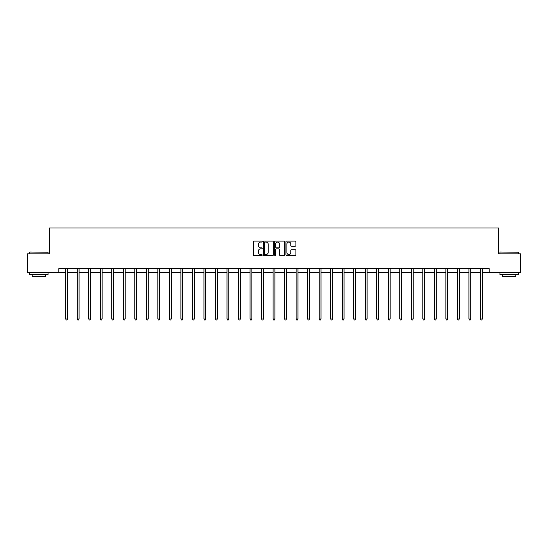 <?xml version="1.0" encoding="UTF-8"?>
<svg xmlns="http://www.w3.org/2000/svg" width="548" height="548" viewBox="0 0 548 548"><rect width="100%" height="100%" fill="white"/><g stroke="black" fill="none" stroke-linecap="round" stroke-linejoin="round"><path stroke-width="0.82" d="M262.184 241.586A0.507 0.507 0 0 0 261.677 241.079L253.971 241.079A0.726 0.726 0 0 0 253.251 241.805L253.251 254.854A0.726 0.726 0 0 0 253.971 255.58L261.677 255.58A0.507 0.507 0 0 0 262.184 255.073A0.507 0.507 0 0 0 261.677 254.56L260.677 254.56A2.322 2.322 0 0 1 258.361 252.244L258.361 251.155A2.322 2.322 0 0 1 260.677 248.833L261.677 248.833A0.507 0.507 0 0 0 262.184 248.326A0.507 0.507 0 0 0 261.677 247.819L260.677 247.819A2.322 2.322 0 0 1 258.361 245.504L258.361 244.415A2.322 2.322 0 0 1 260.677 242.093L261.677 242.093A0.507 0.507 0 0 0 262.184 241.586M295.187 246.189A0.726 0.726 0 0 0 295.913 245.463L295.913 241.805A0.726 0.726 0 0 0 295.187 241.079L286.631 241.079A0.726 0.726 0 0 0 285.905 241.805L285.905 254.854A0.726 0.726 0 0 0 286.631 255.58L295.187 255.58A0.726 0.726 0 0 0 295.913 254.854L295.913 250.429A0.726 0.726 0 0 0 295.187 249.703L291.522 249.703A0.726 0.726 0 0 0 290.803 250.429L290.803 252.621A1.939 1.939 0 0 1 288.865 254.56A1.939 1.939 0 0 1 286.919 252.621L286.919 244.031A1.939 1.939 0 0 1 288.865 242.093A1.939 1.939 0 0 1 290.803 244.031L290.803 245.463A0.726 0.726 0 0 0 291.522 246.189L295.187 246.189M58.787 272.329L27.4 272.329L27.4 253.868L49.409 253.868L49.409 228.016L498.591 228.016L498.591 253.868L520.6 253.868L520.6 272.329L489.213 272.329L489.213 268.636L58.787 268.636L58.787 272.329L65.692 272.329M273.363 241.805A0.726 0.726 0 0 0 272.644 241.079L264.088 241.079A0.726 0.726 0 0 0 263.362 241.805L263.362 254.854A0.726 0.726 0 0 0 264.088 255.58L272.644 255.58A0.726 0.726 0 0 0 273.363 254.854L273.363 241.805M275.356 241.079L283.912 241.079A0.726 0.726 0 0 1 284.638 241.805L284.638 254.854A0.726 0.726 0 0 1 283.912 255.58L280.254 255.58A0.726 0.726 0 0 1 279.528 254.854L279.528 249.559A0.726 0.726 0 0 0 278.802 248.833L276.377 248.833A0.726 0.726 0 0 0 275.651 249.559L275.651 255.073A0.507 0.507 0 0 1 275.144 255.58A0.507 0.507 0 0 1 274.637 255.073L274.637 241.805A0.726 0.726 0 0 1 275.356 241.079M67.541 272.329L77.213 272.329M79.063 272.329L88.735 272.329M90.584 272.329L100.257 272.329M102.106 272.329L111.778 272.329M113.628 272.329L123.3 272.329M125.15 272.329L134.822 272.329M136.664 272.329L146.343 272.329M148.186 272.329L157.865 272.329M159.708 272.329L169.387 272.329M171.229 272.329L180.909 272.329M182.751 272.329L192.43 272.329M194.273 272.329L203.952 272.329M205.795 272.329L215.474 272.329M217.316 272.329L226.988 272.329M228.838 272.329L238.51 272.329M240.36 272.329L250.032 272.329M251.881 272.329L261.554 272.329M263.403 272.329L273.075 272.329M274.925 272.329L284.597 272.329M286.446 272.329L296.119 272.329M297.968 272.329L307.64 272.329M309.49 272.329L319.162 272.329M321.012 272.329L330.684 272.329M332.526 272.329L342.205 272.329M344.048 272.329L353.727 272.329M355.57 272.329L365.249 272.329M367.091 272.329L376.771 272.329M378.613 272.329L388.292 272.329M390.135 272.329L399.814 272.329M401.657 272.329L411.336 272.329M413.178 272.329L422.851 272.329M424.7 272.329L434.372 272.329M436.222 272.329L445.894 272.329M447.743 272.329L457.416 272.329M459.265 272.329L468.937 272.329M470.787 272.329L480.459 272.329M482.309 272.329L489.213 272.329M264.883 242.093A0.507 0.507 0 0 0 264.376 242.6L264.376 254.053A0.507 0.507 0 0 0 264.883 254.56L265.938 254.56A2.322 2.322 0 0 0 268.253 252.244L268.253 244.415A2.322 2.322 0 0 0 265.938 242.093L264.883 242.093M279.528 244.072A1.939 1.939 0 0 0 277.589 242.127A1.939 1.939 0 0 0 275.651 244.072L275.651 247.093A0.726 0.726 0 0 0 276.377 247.819L278.802 247.819A0.726 0.726 0 0 0 279.528 247.093L279.528 244.072M67.637 268.636L67.596 268.746A0.74 0.74 0 0 0 67.541 269.02L67.541 319.025L65.692 319.025L65.692 269.02A0.74 0.74 0 0 0 65.644 268.746L65.596 268.636M67.541 319.025L66.986 319.984L66.246 319.984L65.692 319.025M29.839 252.018L48.08 252.244L29.839 252.018M38.846 274.548L29.613 274.548L29.613 272.699L48.08 272.699L48.08 274.548L38.846 274.548M45.498 274.548L45.498 276.247L32.202 276.247L32.202 274.548M500.139 252.018L518.387 252.244L500.139 252.018M509.154 274.548L499.92 274.548L499.92 272.699L518.387 272.699L518.387 274.548L509.154 274.548M515.798 274.548L515.798 276.247L502.502 276.247L502.502 274.548M79.159 268.636L79.118 268.746A0.74 0.74 0 0 0 79.063 269.02L79.063 319.025L77.213 319.025L77.213 269.02A0.74 0.74 0 0 0 77.158 268.746L77.117 268.636M79.063 319.025L78.508 319.984L77.768 319.984L77.213 319.025M90.68 268.636L90.639 268.746A0.74 0.74 0 0 0 90.584 269.02L90.584 319.025L88.735 319.025L88.735 269.02A0.74 0.74 0 0 0 88.68 268.746L88.639 268.636M90.584 319.025L90.03 319.984L89.29 319.984L88.735 319.025M102.202 268.636L102.154 268.746A0.74 0.74 0 0 0 102.106 269.02L102.106 319.025L100.257 319.025L100.257 269.02A0.74 0.74 0 0 0 100.202 268.746L100.161 268.636M102.106 319.025L101.551 319.984L100.811 319.984L100.257 319.025M113.724 268.636L113.676 268.746A0.74 0.74 0 0 0 113.628 269.02L113.628 319.025L111.778 319.025L111.778 269.02A0.74 0.74 0 0 0 111.724 268.746L111.682 268.636M113.628 319.025L113.073 319.984L112.333 319.984L111.778 319.025M125.245 268.636L125.197 268.746A0.74 0.74 0 0 0 125.15 269.02L125.15 319.025L123.3 319.025L123.3 269.02A0.74 0.74 0 0 0 123.245 268.746L123.204 268.636M125.15 319.025L124.595 319.984L123.855 319.984L123.3 319.025M136.767 268.636L136.719 268.746A0.74 0.74 0 0 0 136.664 269.02L136.664 319.025L134.822 319.025L134.822 269.02A0.74 0.74 0 0 0 134.767 268.746L134.726 268.636M136.664 319.025L136.116 319.984L135.377 319.984L134.822 319.025M148.289 268.636L148.241 268.746A0.74 0.74 0 0 0 148.186 269.02L148.186 319.025L146.343 319.025L146.343 269.02A0.74 0.74 0 0 0 146.289 268.746L146.248 268.636M148.186 319.025L147.638 319.984L146.898 319.984L146.343 319.025M159.811 268.636L159.763 268.746A0.74 0.74 0 0 0 159.708 269.02L159.708 319.025L157.865 319.025L157.865 269.02A0.74 0.74 0 0 0 157.81 268.746L157.769 268.636M159.708 319.025L159.16 319.984L158.42 319.984L157.865 319.025M171.325 268.636L171.284 268.746A0.74 0.74 0 0 0 171.229 269.02L171.229 319.025L169.387 319.025L169.387 269.02A0.74 0.74 0 0 0 169.332 268.746L169.291 268.636M171.229 319.025L170.675 319.984L169.942 319.984L169.387 319.025M182.847 268.636L182.806 268.746A0.74 0.74 0 0 0 182.751 269.02L182.751 319.025L180.909 319.025L180.909 269.02A0.74 0.74 0 0 0 180.854 268.746L180.813 268.636M182.751 319.025L182.196 319.984L181.463 319.984L180.909 319.025M194.369 268.636L194.328 268.746A0.74 0.74 0 0 0 194.273 269.02L194.273 319.025L192.43 319.025L192.43 269.02A0.74 0.74 0 0 0 192.375 268.746L192.327 268.636M194.273 319.025L193.718 319.984L192.985 319.984L192.43 319.025M205.89 268.636L205.849 268.746A0.74 0.74 0 0 0 205.795 269.02L205.795 319.025L203.952 319.025L203.952 269.02A0.74 0.74 0 0 0 203.897 268.746L203.849 268.636M205.795 319.025L205.24 319.984L204.5 319.984L203.952 319.025M217.412 268.636L217.371 268.746A0.74 0.74 0 0 0 217.316 269.02L217.316 319.025L215.474 319.025L215.474 269.02A0.74 0.74 0 0 0 215.419 268.746L215.371 268.636M217.316 319.025L216.761 319.984L216.022 319.984L215.474 319.025M228.934 268.636L228.893 268.746A0.74 0.74 0 0 0 228.838 269.02L228.838 319.025L226.988 319.025L226.988 269.02A0.74 0.74 0 0 0 226.941 268.746L226.893 268.636M228.838 319.025L228.283 319.984L227.543 319.984L226.988 319.025M240.456 268.636L240.414 268.746A0.74 0.74 0 0 0 240.36 269.02L240.36 319.025L238.51 319.025L238.51 269.02A0.74 0.74 0 0 0 238.462 268.746L238.414 268.636M240.36 319.025L239.805 319.984L239.065 319.984L238.51 319.025M251.977 268.636L251.936 268.746A0.74 0.74 0 0 0 251.881 269.02L251.881 319.025L250.032 319.025L250.032 269.02A0.74 0.74 0 0 0 249.984 268.746L249.936 268.636M251.881 319.025L251.327 319.984L250.587 319.984L250.032 319.025M263.499 268.636L263.458 268.746A0.74 0.74 0 0 0 263.403 269.02L263.403 319.025L261.554 319.025L261.554 269.02A0.74 0.74 0 0 0 261.499 268.746L261.458 268.636M263.403 319.025L262.848 319.984L262.108 319.984L261.554 319.025M275.021 268.636L274.98 268.746A0.74 0.74 0 0 0 274.925 269.02L274.925 319.025L273.075 319.025L273.075 269.02A0.74 0.74 0 0 0 273.02 268.746L272.979 268.636M274.925 319.025L274.37 319.984L273.63 319.984L273.075 319.025M286.542 268.636L286.501 268.746A0.74 0.74 0 0 0 286.446 269.02L286.446 319.025L284.597 319.025L284.597 269.02A0.74 0.74 0 0 0 284.542 268.746L284.501 268.636M286.446 319.025L285.892 319.984L285.152 319.984L284.597 319.025M298.064 268.636L298.016 268.746A0.74 0.74 0 0 0 297.968 269.02L297.968 319.025L296.119 319.025L296.119 269.02A0.74 0.74 0 0 0 296.064 268.746L296.023 268.636M297.968 319.025L297.413 319.984L296.674 319.984L296.119 319.025M309.586 268.636L309.538 268.746A0.74 0.74 0 0 0 309.49 269.02L309.49 319.025L307.64 319.025L307.64 269.02A0.74 0.74 0 0 0 307.586 268.746L307.544 268.636M309.49 319.025L308.935 319.984L308.195 319.984L307.64 319.025M321.107 268.636L321.06 268.746A0.74 0.74 0 0 0 321.012 269.02L321.012 319.025L319.162 319.025L319.162 269.02A0.74 0.74 0 0 0 319.107 268.746L319.066 268.636M321.012 319.025L320.457 319.984L319.717 319.984L319.162 319.025M332.629 268.636L332.581 268.746A0.74 0.74 0 0 0 332.526 269.02L332.526 319.025L330.684 319.025L330.684 269.02A0.74 0.74 0 0 0 330.629 268.746L330.588 268.636M332.526 319.025L331.978 319.984L331.239 319.984L330.684 319.025M344.151 268.636L344.103 268.746A0.74 0.74 0 0 0 344.048 269.02L344.048 319.025L342.205 319.025L342.205 269.02A0.74 0.74 0 0 0 342.151 268.746L342.11 268.636M344.048 319.025L343.5 319.984L342.76 319.984L342.205 319.025M355.673 268.636L355.625 268.746A0.74 0.74 0 0 0 355.57 269.02L355.57 319.025L353.727 319.025L353.727 269.02A0.74 0.74 0 0 0 353.672 268.746L353.631 268.636M355.57 319.025L355.015 319.984L354.282 319.984L353.727 319.025M367.187 268.636L367.146 268.746A0.74 0.74 0 0 0 367.091 269.02L367.091 319.025L365.249 319.025L365.249 269.02A0.74 0.74 0 0 0 365.194 268.746L365.153 268.636M367.091 319.025L366.537 319.984L365.804 319.984L365.249 319.025M378.709 268.636L378.668 268.746A0.74 0.74 0 0 0 378.613 269.02L378.613 319.025L376.771 319.025L376.771 269.02A0.74 0.74 0 0 0 376.716 268.746L376.675 268.636M378.613 319.025L378.058 319.984L377.325 319.984L376.771 319.025M390.231 268.636L390.19 268.746A0.74 0.74 0 0 0 390.135 269.02L390.135 319.025L388.292 319.025L388.292 269.02A0.74 0.74 0 0 0 388.237 268.746L388.19 268.636M390.135 319.025L389.58 319.984L388.84 319.984L388.292 319.025M401.753 268.636L401.711 268.746A0.74 0.74 0 0 0 401.657 269.02L401.657 319.025L399.814 319.025L399.814 269.02A0.74 0.74 0 0 0 399.759 268.746L399.711 268.636M401.657 319.025L401.102 319.984L400.362 319.984L399.814 319.025M413.274 268.636L413.233 268.746A0.74 0.74 0 0 0 413.178 269.02L413.178 319.025L411.336 319.025L411.336 269.02A0.74 0.74 0 0 0 411.281 268.746L411.233 268.636M413.178 319.025L412.623 319.984L411.884 319.984L411.336 319.025M424.796 268.636L424.755 268.746A0.74 0.74 0 0 0 424.7 269.02L424.7 319.025L422.851 319.025L422.851 269.02A0.74 0.74 0 0 0 422.803 268.746L422.755 268.636M424.7 319.025L424.145 319.984L423.405 319.984L422.851 319.025M436.318 268.636L436.276 268.746A0.74 0.74 0 0 0 436.222 269.02L436.222 319.025L434.372 319.025L434.372 269.02A0.74 0.74 0 0 0 434.324 268.746L434.276 268.636M436.222 319.025L435.667 319.984L434.927 319.984L434.372 319.025M447.839 268.636L447.798 268.746A0.74 0.74 0 0 0 447.743 269.02L447.743 319.025L445.894 319.025L445.894 269.02A0.74 0.74 0 0 0 445.846 268.746L445.798 268.636M447.743 319.025L447.189 319.984L446.449 319.984L445.894 319.025M459.361 268.636L459.32 268.746A0.74 0.74 0 0 0 459.265 269.02L459.265 319.025L457.416 319.025L457.416 269.02A0.74 0.74 0 0 0 457.361 268.746L457.32 268.636M459.265 319.025L458.71 319.984L457.97 319.984L457.416 319.025M470.883 268.636L470.842 268.746A0.74 0.74 0 0 0 470.787 269.02L470.787 319.025L468.937 319.025L468.937 269.02A0.74 0.74 0 0 0 468.883 268.746L468.841 268.636M470.787 319.025L470.232 319.984L469.492 319.984L468.937 319.025M482.404 268.636L482.356 268.746A0.74 0.74 0 0 0 482.309 269.02L482.309 319.025L480.459 319.025L480.459 269.02A0.74 0.74 0 0 0 480.404 268.746L480.363 268.636M482.309 319.025L481.754 319.984L481.014 319.984L480.459 319.025M29.613 253.868L29.613 252.244M33.825 272.699L33.825 272.329M43.867 272.699L43.867 272.329M48.08 253.868L48.08 252.244M499.92 253.868L499.92 252.244M504.133 272.699L504.133 272.329M514.175 272.699L514.175 272.329M518.387 253.868L518.387 252.244"/></g></svg>
